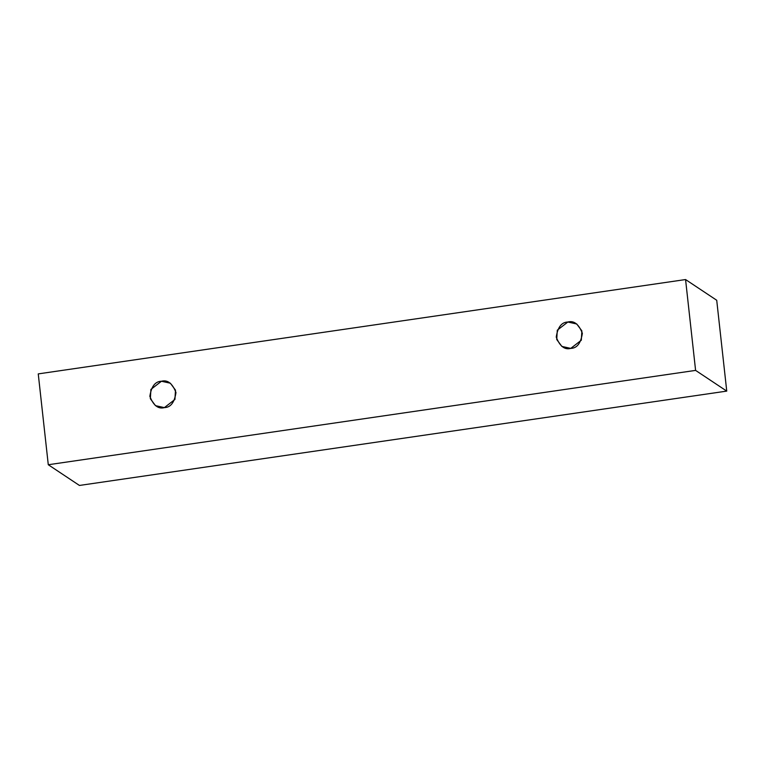 <?xml version="1.0" encoding="UTF-8"?>
<svg xmlns="http://www.w3.org/2000/svg" width="765" height="765" viewBox="0 0 765 765"><rect width="100%" height="100%" fill="white"/><g stroke="black" fill="none" stroke-linecap="round" stroke-linejoin="round"><path stroke-width="1.15" d="M38.25 373.894L685.564 279.55L716.719 300.262L685.564 279.55L695.595 370.394L48.281 464.738L38.25 373.894L48.281 464.738L79.436 485.45L48.281 464.738L695.595 370.394L726.75 391.106L695.595 370.394L685.564 279.55L38.25 373.894M79.436 485.45L726.75 391.106L716.719 300.262L726.75 391.106L79.436 485.45M570.757 348.391C564.666 350.045 559.827 346.277 556.241 337.107C557.723 327.2 561.587 322.17 567.85 322.017C573.941 320.372 578.78 324.13 582.366 333.301C580.884 343.208 577.02 348.238 570.757 348.391L581.304 340.234L581.878 330.91L576.753 323.997L567.85 322.017L557.303 330.174L556.729 339.497L561.854 346.421L570.757 348.391M164.379 407.621C158.279 409.275 153.44 405.507 149.854 396.337C151.336 386.43 155.209 381.4 161.463 381.247C167.554 379.603 172.393 383.361 175.979 392.531C174.506 402.438 170.633 407.468 164.379 407.621L174.927 399.464L175.491 390.14L170.375 383.217L161.463 381.247L150.915 389.404L150.351 398.728L155.467 405.651L164.379 407.621"/></g></svg>
